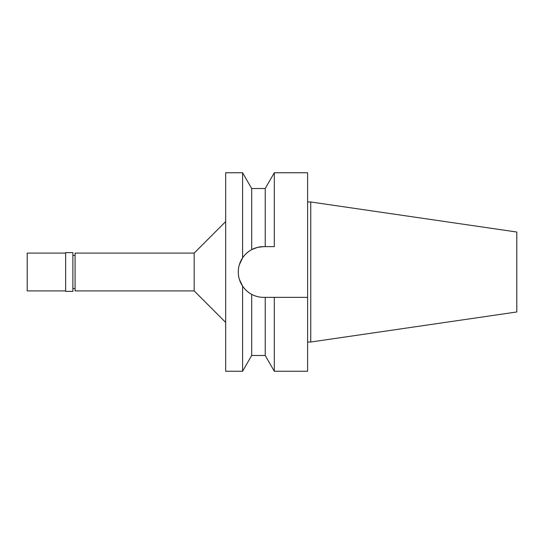<?xml version="1.0" encoding="UTF-8"?>
<svg xmlns="http://www.w3.org/2000/svg" width="544" height="544" viewBox="0 0 544 544"><rect width="100%" height="100%" fill="white"/><g stroke="black" fill="none" stroke-linecap="round" stroke-linejoin="round"><path stroke-width="0.82" d="M310.753 201.98L310.753 342.02L516.8 311.97L516.8 232.03L310.753 201.98L307.605 201.98M310.753 342.02L307.605 342.02M239.333 264.806L242.59 257.87C239.686 262.337 238.252 267.05 238.286 272C238.252 276.95 239.686 281.663 242.59 286.13C245.12 289.755 248.152 292.502 251.688 294.365C255.558 296.385 259.549 297.384 263.65 297.364L274.312 297.364L274.312 371.246L307.605 371.246L307.605 172.754L274.312 172.754L274.312 246.636L263.65 246.636C259.542 246.616 255.558 247.615 251.688 249.635L257.339 247.438M257.686 247.35L263.582 246.636M265.22 246.636L265.22 188.51L251.688 188.51L251.688 249.635C247.581 252.001 244.548 254.742 242.59 257.87L242.59 172.754L225.685 172.754L225.685 371.246L242.59 371.246L242.59 286.13L239.374 279.33A25.364 25.364 0 0 0 263.65 297.364M259.053 247.058A25.364 25.364 0 0 1 263.65 246.636L274.312 246.636M238.925 277.651A25.364 25.364 0 0 1 249.478 250.968M274.312 297.364L307.605 297.364M251.688 294.365L251.688 355.49L265.22 355.49L265.22 297.364M257.285 296.548L256.625 296.371M247.581 291.618L249.002 292.706M225.685 221.592L194.181 253.096L75.086 253.096L75.086 290.904L194.181 290.904L194.181 253.096M225.685 322.408L194.181 290.904M75.086 255.462L72.882 255.462M75.086 288.538L72.882 288.538M72.882 291.373L72.882 252.627L65.64 252.627L65.64 291.373L72.882 291.373M65.64 253.096L27.2 253.096L27.2 290.904L65.64 290.904M265.22 188.51L274.312 172.754M265.22 355.49L274.312 371.246M251.688 188.51L242.59 172.754M251.688 355.49L242.59 371.246"/></g></svg>
